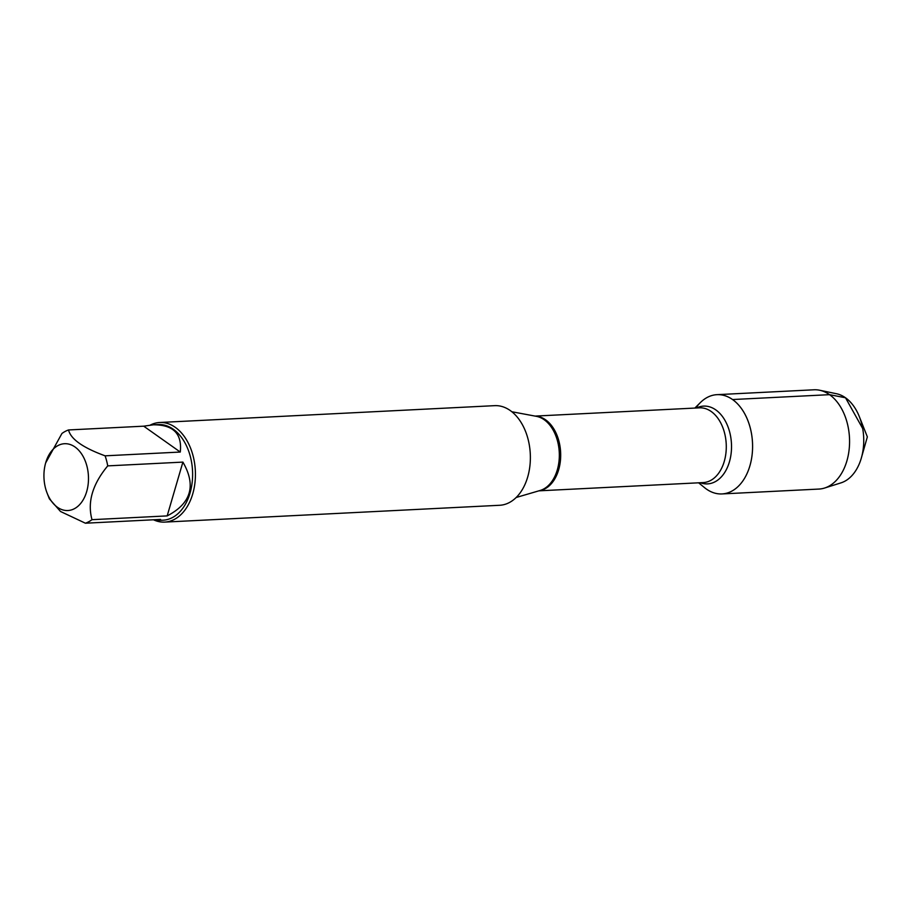 <?xml version="1.0" encoding="UTF-8"?>
<svg xmlns="http://www.w3.org/2000/svg" width="913" height="913" viewBox="0 0 913 913"><rect width="100%" height="100%" fill="white"/><g stroke="black" fill="none" stroke-linecap="round" stroke-linejoin="round"><path stroke-width="1.37" d="M164.717 522.099L499.651 505.277A49.873 33.176 -92.9 0 0 530.282 453.807A49.873 33.176 -92.9 0 0 494.641 405.657L159.707 422.491A49.873 33.176 87.1 0 1 175.342 427.387A49.873 33.176 87.1 0 1 194.983 482.555A49.873 33.176 87.1 0 1 164.717 522.099A49.873 33.176 87.1 0 1 153.487 519.782M694.861 408.065L700.362 402.587A49.69 33.062 87.1 0 1 732.568 399.54A49.69 33.062 87.1 0 1 749.505 467.125A49.69 33.062 87.1 0 1 704.631 487.713L698.616 482.817M150.314 425.059A49.873 33.176 87.1 0 1 159.707 422.491M57.405 507.24A33.439 22.243 -92.9 0 0 88.435 480.831A33.439 22.243 -92.9 0 0 60.326 444.54A33.439 22.243 -92.9 0 0 45.65 462.948A33.439 22.243 -92.9 0 0 47.179 493.282A33.439 22.243 -92.9 0 0 57.405 507.24M167.17 515.902C191.159 503.44 196.409 485.511 182.897 462.104L167.17 515.902L91.996 519.68C87.226 502.241 92.464 484.312 107.734 465.881A47.875 31.852 -92.9 0 0 105.098 455.827C82.9 447.712 70.712 439.085 68.543 429.955A47.875 31.852 -92.9 0 0 61.936 433.481L45.65 462.948M182.897 462.104L107.734 465.881M180.272 452.049C182.258 433.801 173.322 424.716 153.464 424.807L143.706 426.177L180.272 452.049L105.098 455.827M143.706 426.177L68.543 429.955M47.179 493.282L49.37 498.829L60.52 511.485L85.4 523.206A47.875 31.852 -92.9 0 0 91.996 519.68M154.731 519.725L158.269 520.433L160.562 519.429L85.4 523.206M153.464 424.807L158.326 424.556A47.875 31.852 87.1 0 1 192.529 470.777A47.875 31.852 87.1 0 1 163.13 520.182L158.269 520.433M695.877 408.02A49.69 33.062 87.1 0 1 716.99 394.667A49.69 33.062 87.1 0 1 752.495 442.634A49.69 33.062 87.1 0 1 721.978 493.933A49.69 33.062 87.1 0 1 706.388 489.048M716.99 394.667L813.974 389.794A49.69 33.062 87.1 0 1 819.646 390.239A49.69 33.062 87.1 0 1 849.478 437.761A49.69 33.062 87.1 0 1 824.565 488.044A49.69 33.062 87.1 0 1 818.961 489.06L721.978 493.933M824.565 488.044L840.953 482.874A45.296 30.129 -92.9 0 0 861.416 457.755A45.296 30.129 -92.9 0 0 859.35 416.682A45.296 30.129 -92.9 0 0 845.506 397.771A45.296 30.129 -92.9 0 0 836.479 393.731L819.646 390.239M862.694 428.539L845.506 397.771L829.552 394.667L732.568 399.54M516.165 497.494L540.085 490.486A37.593 25.005 -92.9 0 0 559.247 458.417A37.593 25.005 -92.9 0 0 544.194 419.752A37.593 25.005 -92.9 0 0 536.365 416.328L511.862 411.752M535.406 416.145A37.422 24.891 87.1 0 1 545.62 419.832A37.422 24.891 87.1 0 1 560.468 460.106A37.422 24.891 87.1 0 1 539.161 490.76M538.875 490.84L703.238 482.578A37.422 24.891 -92.9 0 0 725.949 452.905A37.422 24.891 -92.9 0 0 711.216 411.512A37.422 24.891 -92.9 0 0 699.484 407.837L535.109 416.088M696.551 407.985A38.939 25.906 87.1 0 1 715.838 409.926A38.939 25.906 87.1 0 1 730.332 458.246A38.939 25.906 87.1 0 1 700.305 482.726M861.416 457.755L867.35 436.871L859.35 416.682"/></g></svg>
